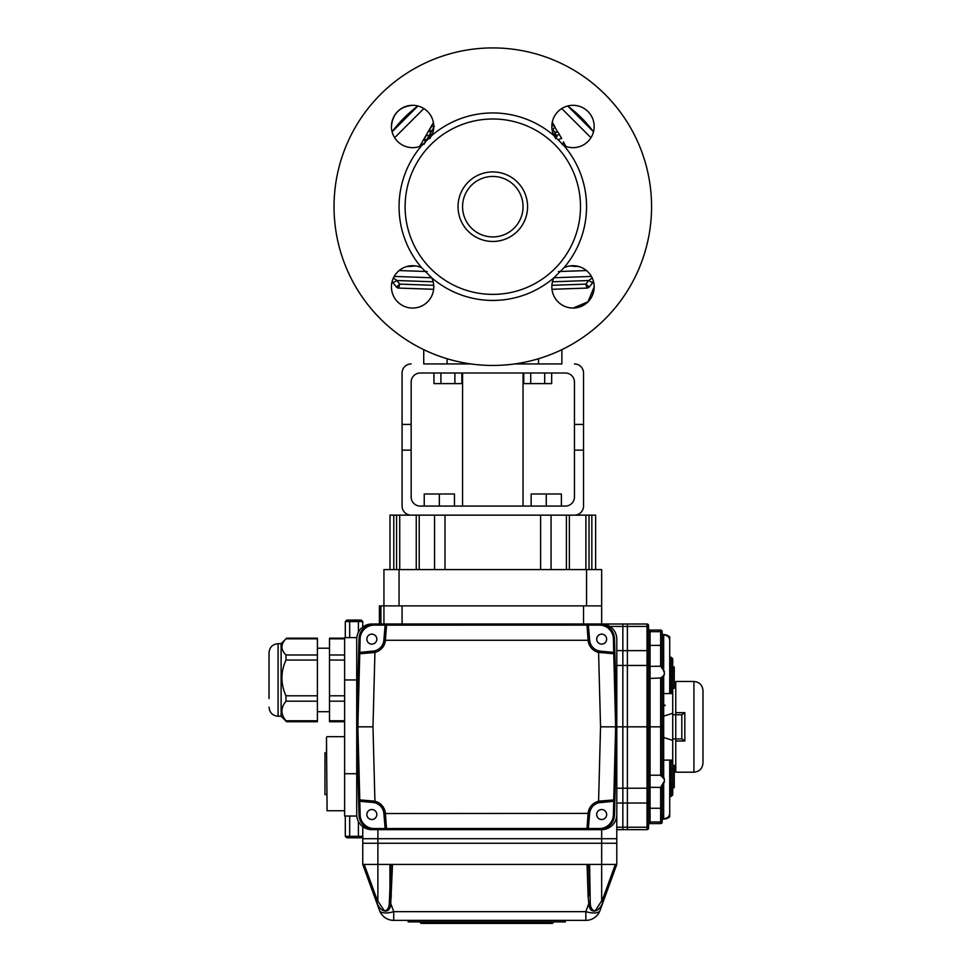 <?xml version="1.0" encoding="UTF-8"?>
<svg xmlns="http://www.w3.org/2000/svg" width="972" height="972" viewBox="0 0 972 972"><rect width="100%" height="100%" fill="white"/><g stroke="black" fill="none" stroke-linecap="round" stroke-linejoin="round"><path stroke-width="1.46" d="M411.156 515.148A9.076 9.076 0 0 1 402.08 506.072L402.08 450.133L411.156 450.133L411.156 424.424L402.08 424.424L402.08 450.133M411.156 363.941A9.076 9.076 0 0 0 402.08 373.017L402.08 424.424M411.156 424.424L411.156 382.081A9.076 9.076 0 0 1 420.22 373.017L565.388 373.017A9.076 9.076 0 0 1 574.452 382.081L574.452 450.133L583.528 450.133L583.528 373.017A9.076 9.076 0 0 0 574.452 363.941M583.528 450.133L583.528 506.072A9.076 9.076 0 0 1 574.452 515.148M583.528 424.424L574.452 424.424M574.452 450.133L574.452 496.996A9.076 9.076 0 0 1 565.388 506.072L420.22 506.072A9.076 9.076 0 0 1 411.156 496.996L411.156 450.133M392.105 131.791L417.899 105.997A125.497 125.497 0 0 0 392.105 131.779A125.497 125.497 0 0 1 417.899 105.997M567.709 105.997L593.503 131.791A125.497 125.497 0 0 0 567.709 105.997A125.497 125.497 0 0 1 593.503 131.779M593.127 282.087A128.11 120.905 -10.2 0 1 589.251 286.983A125.497 125.497 0 0 0 593.503 281.588A125.497 125.497 0 0 1 589.251 286.983A3.025 3.025 0 0 1 587.039 288.077L589.251 286.983L585.837 284.128A122.351 114.818 169.8 0 0 588.668 280.519A6.051 1.47 36.9 0 0 593.127 282.087M392.105 281.588A125.497 125.497 0 0 0 396.357 286.983A128.11 120.905 10.2 0 1 392.481 282.087L392.105 281.588A125.497 125.497 0 0 0 396.357 286.983L398.569 288.077A3.025 3.025 0 0 1 396.357 286.983L396.406 287.019A3.025 3.001 92 0 0 398.581 288.077L399.771 284.128L396.406 287.019M651.568 206.684A158.764 158.764 0 0 1 413.416 344.185A158.764 158.764 0 0 1 413.416 69.194A158.764 158.764 0 0 1 651.568 206.684M586.553 206.684A93.749 93.749 0 0 1 563.93 267.762A21.165 21.165 0 0 1 593.26 280.726A21.165 21.165 0 0 1 576.117 307.82A21.165 21.165 0 0 1 553.882 277.81A93.749 93.749 0 0 1 431.726 277.81A21.165 21.165 0 0 1 417.255 307.541A21.165 21.165 0 0 1 391.437 286.886A21.165 21.165 0 0 1 421.678 267.762A93.749 93.749 0 0 1 421.678 145.618A21.165 21.165 0 0 1 391.667 129.604A21.165 21.165 0 0 1 415.724 105.547A21.165 21.165 0 0 1 431.726 135.57A93.749 93.749 0 0 1 553.882 135.57A21.165 21.165 0 0 1 569.884 105.547A21.165 21.165 0 0 1 593.941 129.604A21.165 21.165 0 0 1 563.93 145.618A93.749 93.749 0 0 1 586.553 206.684M580.503 206.684A87.699 87.699 0 0 1 448.955 282.633A87.699 87.699 0 0 1 448.955 130.734A87.699 87.699 0 0 1 580.503 206.684M563.93 145.618L553.882 135.57M431.726 135.57L421.678 145.618M421.678 267.762L431.726 277.81M553.882 277.81L563.93 267.762M527.577 206.684A34.773 34.773 0 0 1 475.417 236.804A34.773 34.773 0 0 1 475.417 176.576A34.773 34.773 0 0 1 527.577 206.684M523.045 206.684A30.241 30.241 0 0 1 477.689 232.879A30.241 30.241 0 0 1 477.689 180.5A30.241 30.241 0 0 1 523.045 206.684M590.964 137.696L561.755 108.56M415.761 265.951L406.539 266.607M579.069 266.607L569.847 265.951M554.016 135.837L554.356 135.837A3.025 2.138 -30 0 1 557.09 136.578L556.397 135.387M555.656 138.607L553.408 134.185A2.88 1.094 -30 0 1 553.505 134.136L555.705 134.197L557.09 136.578M431.592 135.837L431.252 135.837A3.025 2.138 -150 0 0 428.531 136.578L429.903 134.197L432.103 134.136A2.88 1.094 30 0 1 432.2 134.185L429.952 138.607M594.171 286.886L587.987 301.83L573.079 308.051M391.437 126.494C392.7 113.675 399.735 106.616 412.529 105.316M577.526 266.207A12.101 12.101 0 0 1 571.427 265.781M414.181 265.781A12.101 12.101 0 0 1 408.082 266.207M589.202 287.019A3.025 3.001 -92 0 1 587.027 288.077L551.975 289.291L587.039 288.077L585.837 284.128L551.889 285.318M419.697 146.432L421.07 144.221L424.084 144.269L428.531 136.578L426.708 139.737L423.926 139.251L425.444 141.9L426.708 139.737M433.22 134.391L432.2 134.185M553.408 134.185L552.388 134.391M591.413 276.437L553.906 277.749M552.461 281.783L588.668 280.519L592.203 277.968M433.634 289.291L398.581 288.077M393.405 277.968L396.953 280.519A6.051 1.47 143.1 0 1 392.481 282.087M431.702 277.749L394.195 276.437M424.266 143.953L421.86 144.16M420.269 145.448L421.763 145.569M423.926 139.251L426.501 135.4L429.211 135.4L430.608 132.97L429.077 130.321L431.86 130.795M429.077 130.321L431.665 126.457L434.363 126.457M561.719 138.583L559.35 134.452A10752.203 8806.369 -149.5 0 1 556.494 135.558L553.044 129.592L554.793 126.567L552.278 122.193M554.21 125.558L551.841 126.044M553.044 129.592L555.705 134.197M560.941 137.21L560.188 135.898M563.639 141.876L562.241 144.719M559.35 134.452L558.013 132.143L554.526 132.143M425.444 141.9L424.497 143.552M423.853 108.56L394.644 137.696M561.877 349.641L561.877 363.941L514.662 363.941M470.946 363.941L423.731 363.941L423.731 349.641L423.731 363.941M429.903 134.197L433.743 127.526M588.582 864.436L589.603 895.346A1.507 0.644 178.1 0 1 588.096 895.99L587.052 864.436L616.795 864.436L605.325 895.941L616.795 864.436L616.795 843.259L601.668 843.259L616.795 843.259L616.795 838.727L362.763 838.727L362.763 826.625C363.042 827.634 366.055 828.642 371.839 829.651L601.668 829.651A15.115 15.115 0 0 0 616.795 814.536L616.795 639.139A15.115 15.115 0 0 0 601.668 624.012L374.147 624.012A15.115 15.115 0 0 0 359.033 638.738L356.724 726.837L359.033 814.925A15.115 15.115 0 0 0 374.147 829.651L599.372 829.651A15.115 15.115 0 0 0 614.486 814.925L616.795 726.837L614.486 638.738A15.115 15.115 0 0 0 599.372 624.012L374.147 624.012A15.115 15.115 0 0 0 359.033 638.738L356.724 726.837L359.033 814.925A15.115 15.115 0 0 0 374.147 829.651L374.147 828.545L386.528 828.545L385.009 827.111L383.891 813.528A12.101 12.101 0 0 0 374.585 802.751L372.956 802.483A12.101 12.101 0 0 1 374.585 802.751L374.925 801.28A13.608 13.608 0 0 1 385.398 813.406L386.516 828.496A1.507 1.507 175.3 0 1 385.009 827.111L383.891 813.54L385.021 827.148M371.839 624.012L371.839 624.012A15.115 15.115 0 0 0 356.724 639.139L356.724 814.536A15.115 15.115 0 0 0 371.839 829.651M601.668 644.12A4.994 4.994 0 0 0 605.993 636.636A4.994 4.994 0 0 0 597.355 636.636A4.994 4.994 0 0 0 601.668 644.12M371.839 644.12A4.994 4.994 0 0 0 376.164 636.636A4.994 4.994 0 0 0 367.513 636.636A4.994 4.994 0 0 0 371.839 644.12M601.668 819.518A4.994 4.994 0 0 0 605.993 812.033A4.994 4.994 0 0 0 597.355 812.033A4.994 4.994 0 0 0 601.668 819.518M371.839 819.518A4.994 4.994 0 0 0 376.164 812.033A4.994 4.994 0 0 0 367.513 812.033A4.994 4.994 0 0 0 371.839 819.518M402.08 624.012L402.08 605.872L583.528 605.872L583.528 624.012M648.543 644.521L650.061 645.396L650.061 666.355L648.543 666.355L648.543 625.531A1.507 1.507 0 0 0 647.036 624.012L627.377 624.012L627.377 626.442L627.377 624.012L622.845 624.012L622.845 829.651L616.795 829.651L622.845 829.651L622.845 827.221L616.795 827.221M663.669 782.241L660.668 787.32A7.132 7.132 0 0 0 660.644 787.976L660.644 808.267L662.151 807.392L662.151 822.093A1.507 1.507 0 0 1 660.644 823.6L660.644 808.267L650.061 808.267L648.543 809.141L648.543 627.754A1.507 1.312 180 0 0 647.036 626.442L627.377 626.442L627.377 650.633L627.377 626.442L622.845 626.442L622.845 624.012L601.668 624.012L601.668 605.872L383.94 605.872L383.94 624.012M648.543 651.945A1.507 1.312 180 0 0 647.036 650.633L627.377 650.633L627.377 665.456L627.377 650.633L622.845 650.633L622.845 626.442L609.894 626.442L605.884 624.619M616.795 650.633L622.845 650.633L622.845 726.837L616.795 726.837L614.486 638.738A15.115 15.115 0 0 0 599.372 624.012L599.372 625.118L586.991 625.118L588.497 626.515L589.615 640.135A12.101 12.101 0 0 0 598.934 650.912L600.55 651.179A12.101 12.101 0 0 1 598.934 650.912L598.582 652.394A13.608 13.608 0 0 1 588.109 640.269L586.991 625.166A1.507 1.507 -4.7 0 1 588.497 626.551L589.615 640.123A12.101 12.101 0 0 1 589.615 640.123L588.497 626.515M589.603 864.436L590.247 902.842C590.393 907.739 592.045 910.412 595.204 910.873L601.668 900.837L601.668 838.727L616.795 838.727L616.795 814.536M356.724 814.536C356.797 816.553 356.797 816.553 356.724 814.536C356.797 816.553 356.797 816.553 356.724 814.536M356.797 816.043L344.623 816.043L344.623 637.62L356.724 637.62C358.267 629.249 363.285 624.717 371.766 624.012M380.915 624.012L380.915 605.872L380.915 624.012M356.724 639.139L356.724 637.62M663.669 675.09L662.151 679.416A1.507 1.446 180 0 0 660.644 677.97L664.313 675.09L663.669 675.346L663.669 693.571L672.624 693.571L672.733 685.345L671.227 684.422L671.227 657.279L672.733 658.785L672.733 713.229L663.669 716.17L663.669 728.332L662.151 728.502L662.151 726.837L627.377 726.837L627.377 788.219L627.377 665.456L627.377 726.837L622.845 726.837L622.845 827.221L627.377 827.221L627.377 829.651L622.845 829.651M648.543 665.528L647.036 665.456L647.036 788.219L648.543 788.134L648.543 825.908A1.507 1.312 0 0 1 647.036 827.221L627.377 827.221L627.377 829.651L647.036 829.651L647.036 788.219L627.377 788.219L627.377 827.221L627.377 788.219L616.795 788.219M383.94 605.872L383.94 569.58L383.94 605.872L379.396 605.872L379.396 624.012M565.388 920.375L565.388 921.893L408.131 921.893L408.131 920.375M601.668 900.837L602.944 901.639C600.04 912.246 589.299 915.381 588.813 903.474L588.096 895.99M601.729 901.044L604.062 895.431L605.325 895.941L602.944 901.639M590.247 902.842A1.507 0.632 170.8 0 1 588.813 903.474L585.837 911.651L393.721 911.651L393.721 920.375A15.115 15.115 0 0 1 379.505 910.424L362.763 864.436L379.505 910.424A15.115 6.063 -20 0 0 393.721 911.651L390.744 903.474C390.258 915.381 379.517 912.246 376.614 901.639L374.244 895.941L375.508 895.431L377.829 901.044L384.365 910.873C387.512 910.412 389.165 907.739 389.322 902.842L390.975 864.436M376.614 901.639L377.829 901.044M601.668 829.651L601.668 838.727L362.763 838.727L362.763 843.259L601.668 843.259L362.763 843.259L362.763 864.436L392.506 864.436L390.744 903.474A1.507 0.632 -170.8 0 1 389.322 902.842M391.461 895.99A1.507 0.644 -178.1 0 1 389.954 895.346L389.954 864.436M377.889 829.651L377.889 900.837M605.325 895.941L600.052 910.424A15.115 6.063 -160 0 1 585.837 911.651L585.837 920.375A15.115 15.115 0 0 0 600.052 910.424A15.115 15.115 0 0 1 585.837 920.375L393.721 920.375M587.052 864.436L392.506 864.436M553.287 922.489L552.375 923.4L421.131 923.4L420.22 922.489L553.287 921.893M361.122 652.273L374.585 650.912A12.101 12.101 0 0 0 383.891 640.135L383.891 640.123A12.101 12.101 0 0 1 383.891 640.135L385.009 626.551L386.528 625.118L374.147 625.118A14.009 14.009 0 0 0 360.138 638.762L359.749 653.743L361.122 652.273L372.956 651.179L372.896 652.674L359.786 653.743A1.507 1.507 -95.3 0 1 361.159 652.273L372.956 651.179A12.101 12.101 0 0 0 374.585 650.912L374.925 652.394L372.896 652.674M386.528 625.118L385.398 640.269L383.891 640.135L385.009 626.551L383.891 640.123L385.398 640.244A13.608 13.608 0 0 1 374.925 652.394L372.981 726.837L356.724 726.837M588.109 640.269L385.398 640.269M600.623 652.674L600.55 651.179L612.396 652.273L613.769 653.743L598.582 652.394L600.538 726.837L616.795 726.837L614.486 814.925A15.115 15.115 0 0 1 599.372 829.651L599.372 828.545A14.009 14.009 0 0 0 613.381 814.901L613.769 799.92L612.396 801.39L598.934 802.751A12.101 12.101 0 0 0 589.615 813.528L589.615 813.54A12.101 12.101 0 0 1 589.615 813.528L588.109 813.406A13.608 13.608 0 0 1 598.582 801.28L598.934 802.751A12.101 12.101 0 0 1 600.55 802.483L612.396 801.39M600.538 726.837L598.582 801.28L600.623 800.989L600.55 802.483L612.36 801.39A1.507 1.507 84.7 0 0 613.733 799.932L613.769 799.92M600.623 800.989L613.733 799.932L615.64 726.837L613.381 638.762A14.009 14.009 0 0 0 599.372 625.118M588.497 827.148L589.615 813.54L588.497 827.148L586.991 828.545L588.109 813.406L383.891 813.528A12.101 12.101 0 0 1 383.891 813.54L385.398 813.418M359.749 799.92L372.896 800.989L372.956 802.483L361.122 801.39L359.749 799.92L360.138 814.901A14.009 14.009 0 0 0 374.147 828.545M372.896 800.989L374.925 801.28L372.981 726.837M612.396 652.273L600.55 651.179L612.36 652.273A1.507 1.507 -84.7 0 1 613.733 653.743L613.733 653.743M601.668 634.145A4.994 4.994 0 0 0 597.355 641.629A4.994 4.994 0 0 0 605.993 641.629A4.994 4.994 0 0 0 601.668 634.145M371.839 634.145A4.994 4.994 0 0 0 367.513 641.629A4.994 4.994 0 0 0 376.164 641.629A4.994 4.994 0 0 0 371.839 634.145M361.122 801.39L372.956 802.483L361.159 801.39A1.507 1.507 95.3 0 1 359.786 799.932L357.866 726.837L359.749 653.743M371.839 809.542A4.994 4.994 0 0 0 367.513 817.027A4.994 4.994 0 0 0 376.164 817.027A4.994 4.994 0 0 0 371.839 809.542M586.991 828.545L599.372 828.545M601.668 809.542A4.994 4.994 0 0 0 597.355 817.027A4.994 4.994 0 0 0 605.993 817.027A4.994 4.994 0 0 0 601.668 809.542M326.483 794.574L324.964 794.574L324.964 752.838L326.483 752.838L326.483 737.262L327.078 810.757L326.483 737.262M344.623 736.667L327.078 736.667M344.623 721.746L329.508 721.746L329.508 638.179L344.623 638.179M285.975 721.09L285.975 720.762C280.592 714.25 280.592 707.725 285.975 701.189L285.975 695.794C280.592 683.911 280.592 671.992 285.975 660.049L285.975 654.982C280.592 649.612 280.592 644.229 285.975 638.823L317.407 638.823L317.407 638.179L286.655 638.179M285.975 720.762L317.407 720.762L317.407 721.746L286.655 721.746M285.975 695.794L317.407 695.794L317.407 701.189L285.975 701.189M285.975 654.982L317.407 654.982L317.407 660.049L285.975 660.049M269.025 698.552L269.025 652.747L269.025 698.552M317.407 654.982L317.407 638.823M317.407 695.794L317.407 660.049M317.407 720.762L317.407 701.189M281.115 716.255L278.089 716.255L278.089 643.671L281.115 643.671L281.115 716.255L286.278 721.418M681.931 738.927L684.835 741.004L675.759 741.004L675.759 738.927L672.733 738.927M681.931 714.736L684.835 712.658L684.835 741.004M675.759 738.927L675.759 714.736L675.759 738.927L681.809 738.927L681.809 714.736L675.759 714.736L675.759 712.658L684.835 712.658M693.911 681.469C699.415 682.004 702.44 685.029 702.975 690.545L702.975 763.117C702.44 768.633 699.415 771.659 693.911 772.193L693.911 681.469L675.759 681.469L675.759 712.658M675.759 741.004L675.759 772.193L693.911 772.193M662.151 640.013L662.151 633.088A1.507 1.507 0 0 0 663.669 634.595A6.051 6.051 0 0 1 669.72 640.645L669.72 636.903A9.076 9.076 0 0 0 663.669 634.595A9.076 9.076 0 0 1 669.72 636.903L663.669 634.595A6.051 6.051 0 0 1 669.72 640.645L669.72 693.571L671.117 693.571L671.227 684.422M672.733 695.077L672.733 688.346L674.252 688.346L674.252 672.223L672.733 672.223M671.227 769.241L672.733 768.317L672.733 794.877L671.227 796.384L671.117 760.104L669.72 760.104L669.72 816.759A9.076 9.076 0 0 1 663.669 819.068A6.051 6.051 0 0 0 669.72 813.017M671.676 760.104L672.624 760.104L672.733 768.317L672.733 713.229M672.624 760.104L663.669 760.104L663.669 778.572L660.644 775.219L650.061 775.219L648.543 776.725M663.669 728.332L663.669 737.493L672.733 740.397L672.733 730.616M664.313 675.09L664.313 671.421L660.668 666.355A7.132 7.132 0 0 1 660.644 665.698L660.644 645.396L650.061 645.396L650.061 630.063A1.507 1.507 0 0 1 648.543 628.556A1.507 1.507 0 0 0 650.061 630.063L660.644 630.063L650.061 630.063M664.313 782.241L664.313 778.572L662.151 774.247A1.507 1.446 180 0 1 660.644 775.705M671.227 657.279L669.72 657.279L669.72 651.228M669.72 802.435L669.72 796.384L671.227 796.384M648.543 676.937L650.061 678.444L650.061 787.32L662.175 787.454L663.669 782.521L663.669 819.068L669.72 816.759M647.036 829.651A1.507 1.507 0 0 0 648.543 828.144L648.543 825.908M648.543 787.32L650.061 787.32L650.061 823.6A1.507 1.507 0 0 0 648.543 825.119A1.507 1.507 0 0 1 650.061 823.6L660.644 823.6A1.507 1.507 0 0 0 662.151 822.093M662.151 632.991A1.507 1.312 180 0 0 660.644 631.678L660.644 630.063A1.507 1.507 0 0 1 662.151 631.569L662.151 665.698L663.669 671.142L663.669 634.595M662.175 666.209L650.061 666.355L650.061 678.444L660.644 677.97M662.151 665.698L662.151 640.949L662.151 665.698L660.644 665.698M662.151 646.271L660.644 645.396L660.644 631.678L650.061 631.678A1.507 1.312 180 0 1 648.543 630.378L648.543 630.378M662.175 787.454L662.151 807.392M663.669 819.068A1.507 1.507 0 0 0 662.151 820.575A1.507 1.507 0 0 1 663.669 819.068M660.644 787.976L662.151 787.976L662.151 796.384M662.151 728.502L662.151 773.712A1.507 1.507 0 0 1 660.644 775.219L660.644 678.444L662.151 679.963L662.151 726.837L663.669 726.837M663.669 760.104L663.669 737.493L662.151 738.283M662.151 774.247L660.644 775.219M663.669 725.331L662.151 725.173M663.669 693.571L663.669 716.17L662.151 715.392M662.151 679.963A1.507 1.507 0 0 0 660.644 678.444A1.507 1.507 0 0 1 662.151 679.963L662.151 679.416M672.733 768.317L672.733 765.329L674.252 765.329L674.252 787.733L672.733 787.733M674.252 784.732L672.733 784.732L674.252 784.72M672.733 666.986L674.252 666.986L674.252 672.223M672.733 685.345L672.733 688.346M674.252 669.805L672.733 669.805M674.252 783.857L672.733 783.857M674.252 781.439L672.733 781.439M672.733 765.329L672.733 763.19M627.377 624.012L647.036 624.012L647.036 665.456L616.795 665.456M672.733 723.059L672.733 713.266M674.252 766.556L675.759 766.143M416.247 569.58L416.247 515.148L569.361 515.148L569.361 569.58M585.885 569.58L585.885 515.148L595.629 515.148L595.629 569.58M389.991 569.58L389.991 515.148L399.723 515.148L399.723 569.58M383.94 569.58L601.668 569.58L601.668 605.872M416.247 515.148L399.723 515.148M585.885 515.148L569.361 515.148M345.303 836.345L346.785 837.815L361.292 837.815L362.763 836.345L345.303 836.345L345.303 816.043M345.303 621.558L346.785 620.087L361.292 620.087L362.763 621.558L345.303 621.558L345.303 637.62M362.763 626.989L362.763 621.558M358.401 632.055L358.401 621.558M349.677 637.62L349.677 621.558M358.401 821.462L358.401 836.345M349.677 816.043L349.677 836.345M462.563 506.072L462.563 373.017M440.923 373.017L440.923 383.6L433.937 383.6L433.937 373.017M454.884 373.017L454.884 383.6L440.923 383.6M461.858 373.017L461.858 383.6L454.884 383.6M530.724 373.017L530.724 383.6L523.75 383.6L523.75 373.017M544.697 373.017L544.697 383.6L530.724 383.6M551.671 373.017L551.671 383.6L544.697 383.6M454.459 506.072L454.459 493.983L424.229 493.983L424.229 506.072M439.344 506.072L439.344 493.983M561.379 506.072L561.379 493.983L531.149 493.983L531.149 506.072M546.264 506.072L546.264 493.983M558.426 271.54L586.481 270.556M433.148 281.783L396.953 280.519A122.351 114.818 -169.8 0 0 399.771 284.128L433.719 285.318M399.128 270.556L427.182 271.54M561.452 138.121L558.839 139.628M419.637 146.456L433.415 122.594M554.648 126.822L557.709 132.143M563.614 142.362L565.971 146.456M447.084 358.729L447.084 363.941M538.524 358.729L538.524 363.941M648.543 801.718A1.507 1.312 0 0 1 647.036 803.03L616.795 803.03M344.623 773.712L356.724 773.712M344.623 679.963L356.724 679.963M604.062 895.431L615.337 864.436M364.221 864.436L375.508 895.431M586.991 625.118L386.516 625.166A1.507 1.507 -175.3 0 0 385.009 626.551M588.109 813.418L589.615 813.54L588.497 827.111A1.507 1.507 4.7 0 1 586.991 828.496L386.528 828.545M613.381 814.901L614.486 814.925M360.138 814.901L359.033 814.925M360.138 638.762L359.033 638.738M374.147 625.118L374.147 624.012M613.381 638.762L614.486 638.738M329.508 720.762L344.623 720.762M344.623 701.189L329.508 701.189M329.508 695.794L344.623 695.794M344.623 660.049L329.508 660.049M329.508 654.982L344.623 654.982M344.623 638.823L329.508 638.823M662.151 773.007L662.151 738.927M662.151 714.736L662.151 680.667M662.151 820.672A1.507 1.312 -0 0 1 660.644 821.984L650.061 821.984A1.507 1.312 0 0 0 648.543 823.296M664.313 671.421L663.669 671.421M664.313 778.572L663.669 778.572M662.151 715.854L662.151 723.059M662.151 730.616L662.151 737.821M419.211 515.148L419.211 569.58M589.032 515.148L589.032 569.58M540.614 515.148L540.614 569.58M444.994 515.148L444.994 569.58M586.553 569.58L586.553 605.872M399.055 569.58L399.055 605.872M434.545 515.148L434.545 569.58M396.576 569.58L396.576 515.148M566.397 569.58L566.397 515.148M551.063 515.148L551.063 569.58M588.522 287.603L589.251 286.983M396.357 286.983L397.086 287.603M344.623 810.757L327.078 810.757M317.407 711.711L329.508 711.711M317.407 648.202L329.508 648.202M281.115 643.671L286.278 638.507M278.089 643.671C272.585 644.205 269.56 647.231 269.025 652.747M278.089 716.255C272.585 715.708 269.56 712.683 269.025 707.179M675.759 714.736L672.733 714.736M665.176 705.66L663.669 704.153M675.759 687.52L674.252 687.119M393.769 515.148L393.769 569.58M591.839 515.148L591.839 569.58M523.045 506.072L523.045 373.017"/></g></svg>
